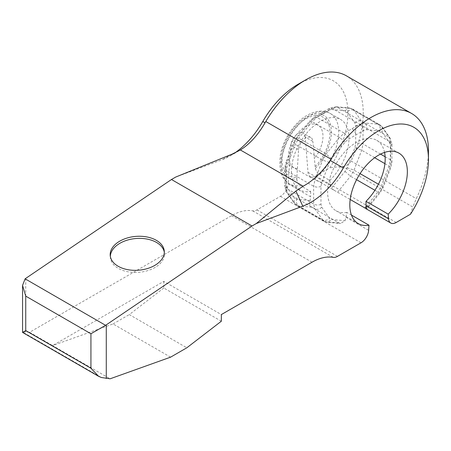 <?xml version="1.0" encoding="UTF-8"?>
<svg xmlns="http://www.w3.org/2000/svg" width="451" height="451" viewBox="0 0 451 451"><rect width="100%" height="100%" fill="white"/><g stroke="black" fill="none" stroke-linecap="round" stroke-linejoin="round"><path stroke-width="0.34" stroke-dasharray="2.25 1.69" d="M234.813 152.962A65.091 37.58 -60 0 1 230.247 155.86A65.091 37.58 -60 0 1 222.253 159.665L175.704 177.063M296.859 177.294L296.854 179.013A35.73 20.628 -60 0 1 281.306 155.403A35.73 20.628 -60 0 1 306.128 117.35A35.73 20.628 -60 0 1 330.944 126.748A35.73 20.628 -60 0 1 315.396 168.308L315.159 166.723A33.864 19.551 -60 0 0 329.495 127.509A33.864 19.551 -60 0 0 306.009 118.81A33.864 19.551 120 0 0 282.523 154.631A33.864 19.551 120 0 0 296.859 177.294L298.556 149.698A10.164 5.869 -60 0 1 303.258 139.911A10.164 5.869 -60 0 1 310.801 137.487A10.164 5.869 -60 0 1 312.876 141.434L305.209 137.003L308.005 172.316A10.847 6.263 120 0 0 310.22 176.521A10.847 6.263 120 0 0 315.649 175.986L329.906 167.755A70.514 40.708 120 0 0 344.942 95.229A70.514 40.708 120 0 0 298.043 84.286M305.209 137.003A10.164 5.869 120 0 0 303.128 133.056A10.164 5.869 120 0 0 295.585 135.48A10.164 5.869 120 0 0 290.884 145.273L288.088 183.811L310.621 196.822L310.119 200.515C309.296 203.502 309.814 205.724 311.669 207.195L339.028 222.991L340.59 223.465L345.1 220.714L331.648 219.513L329.523 218.284L321.743 207.218L320.965 204.309L320.965 186.342L321.743 182.542L329.523 162.49L331.648 158.808L345.128 142.042L348.031 139.466L363.591 130.48L366.494 129.702L379.967 130.908L382.098 132.137L382.431 127.171L381.349 126.201L389.061 137.166L390.34 141.958L391.93 144.083L390.656 146.107L390.656 164.074L389.878 167.879L382.098 187.932L379.967 191.613L366.516 208.345M25.735 278.374L25.735 331.953L29.569 332.297L231.504 215.708A54.238 31.316 120 0 1 252.707 210.848A10.847 6.263 120 0 0 256.946 209.878L280.449 196.309A10.847 6.263 120 0 0 288.088 183.811M29.569 332.297L52.581 345.579L163.809 281.368L221.34 314.578M351.47 215.093L346.83 212.41L345.1 220.714M346.83 212.41A40.68 23.486 -60 0 1 336.074 210.792A40.68 23.486 -60 0 1 329.839 178.19A40.68 23.486 -60 0 1 356.414 142.347A40.68 23.486 -60 0 1 376.754 140.329A40.68 23.486 -60 0 1 384.556 152.427M310.22 176.521L350.19 199.483M334.242 190.39L331.536 188.152L344.987 171.419L347.112 167.733L354.892 147.68L355.67 143.88L355.67 125.914L354.892 123.005L347.112 111.938L344.987 110.709L331.513 109.508L328.61 110.286L313.045 119.267L310.141 121.843L296.668 138.609L294.542 142.291L286.763 162.343L285.985 166.148L285.985 184.115L286.763 187.018L294.542 198.085L296.668 199.314L310.119 200.515M315.396 168.308C315.931 170.935 317.312 173.004 319.533 174.509L329.811 180.445L330.538 185.322L331.536 188.152M410.449 214.253L412.834 207.043L342.405 166.374L329.906 167.755M428.45 150.719A81.36 46.972 -60 0 1 416.267 198.632L412.834 207.043M25.735 331.953L22.928 332.201L101.413 377.515M170.591 357.164L113.06 323.953L52.581 345.579L110.112 378.795M342.405 166.374C346.188 166.109 349.074 164.311 351.064 160.99A81.36 46.972 120 0 0 346.396 75.83M329.811 180.445A40.68 23.486 120 0 0 340.561 119.43A40.68 23.486 120 0 0 320.221 121.449A40.68 23.486 120 0 0 293.646 157.298A40.68 23.486 120 0 0 299.881 189.894A40.68 23.486 120 0 0 310.632 191.512L300.355 185.581A40.68 23.486 -60 0 1 289.604 183.963A40.68 23.486 -60 0 1 283.369 151.361A40.68 23.486 -60 0 1 309.944 115.512A40.68 23.486 -60 0 1 330.284 113.5A40.68 23.486 -60 0 1 319.533 174.509M310.632 191.512L310.621 196.822M296.854 179.013C297.006 181.86 298.173 184.053 300.355 185.581M315.159 166.723L312.876 141.434M110.343 256.489A27.122 16.963 -4.5 0 0 110.377 257.549A27.122 16.963 -4.5 0 0 118.309 268.368A27.122 16.963 -4.5 0 0 148.413 270.408A27.122 16.963 -4.5 0 0 164.446 253.265A27.122 16.963 -4.5 0 0 164.311 252.216M382.093 132.137L389.878 143.204L390.656 146.107M337.607 192.216L350.5 176.2L354.007 170.117L361.719 150.251L363.004 143.976L363.004 126.173L361.719 121.381L354.007 110.416L352.502 109.012L350.5 108.387L337.151 107.197L332.353 108.482L316.94 117.378L312.148 121.635L298.793 138.243L295.287 144.32L287.58 164.187L286.295 170.461L286.295 188.264L287.58 193.056L295.287 204.021L296.826 205.442L298.793 206.051C296.673 204.551 295.963 202.307 296.668 199.314M311.669 207.195L298.793 206.051L326.135 221.836L324.139 221.21L322.628 219.806C324.985 220.894 327.285 220.387 329.523 218.284M321.743 207.218C319.511 209.332 317.239 209.873 314.922 208.841L287.58 193.056L286.43 191.996L294.204 203.057L295.287 204.021L322.628 219.806L314.922 208.841L313.637 204.049L313.637 186.246L314.922 179.972L322.628 160.105L326.135 154.028L339.485 137.42L344.282 133.169C346.419 134.663 347.665 136.76 348.031 139.466M355.67 125.914C358.195 124.888 360.637 124.978 363.004 126.173L390.34 141.958L390.34 159.761L389.061 166.036L381.349 185.902L377.842 191.985L380.204 192.583L379.967 191.613M324.573 112.891L321.862 112.62L314.15 117.159L316.94 117.378L344.282 133.169L359.695 124.267L364.493 122.982L377.842 124.172L379.81 124.78L381.349 126.201L354.007 110.416C351.65 109.328 349.35 109.835 347.112 111.938M221.34 321.225L163.809 288.009L163.809 281.368M163.809 288.009L129.29 314.578L186.821 347.794M113.06 323.953L129.29 314.578M232.034 154.163L222.253 159.665M231.504 215.708L312.047 262.211M252.707 210.848L333.25 257.352M256.946 209.878L337.489 256.377M280.449 196.309L360.992 242.813M346.097 217.303L368.63 230.314M308.005 172.316L330.538 185.322M315.649 175.986L396.192 222.49M351.064 160.99L416.267 198.632M298.556 149.698L290.884 145.273M339.028 222.991L326.135 221.836L327.516 222.287L331.648 219.513M374.928 190.299L377.842 191.985L366.065 206.688M344.987 171.419L350.5 176.2L356.572 179.701M297.186 168.539A24.41 14.094 -60 0 1 289.029 150.831A24.41 14.094 -60 0 1 305.716 126.359A24.41 14.094 -60 0 1 322.403 131.562A24.41 14.094 -60 0 1 314.246 158.69M324.151 221.221L296.809 205.436L294.204 203.057L294.542 198.085M320.965 204.309C318.44 205.335 315.999 205.244 313.637 204.049L286.295 188.264L284.705 186.139L286.43 191.996L286.763 187.018M320.965 186.342C318.44 187.385 315.999 187.351 313.637 186.246L286.295 170.461L284.705 168.155L284.705 186.139L285.985 184.115M321.743 182.542L314.922 179.972L287.58 164.187L285.816 162.597L284.705 168.155L285.985 166.148M329.523 162.49L322.628 160.105L295.287 144.32L293.584 142.572L285.816 162.597L286.763 162.343M331.648 158.808L326.135 154.028L298.793 138.243L296.431 137.64L293.584 142.572L294.542 142.291M345.128 142.042L339.485 137.42L312.148 121.635L309.888 120.896L296.431 137.64L296.668 138.609M313.045 119.267L314.15 117.159L309.888 120.896L310.141 121.843M366.494 129.702C367.21 126.714 366.539 124.476 364.493 122.982L337.151 107.197L335.657 106.735L329.72 108.172L321.862 112.62L320.751 114.723M352.062 128.761C354.238 130.226 355.512 132.312 355.884 135.007M378.434 184.222L381.349 185.902L383.051 187.65L382.098 187.932M384.912 163.645L389.061 166.036L390.825 167.625L389.878 167.879M385.115 156.745L390.34 159.761L391.93 162.067L390.656 164.074M354.892 123.005C357.124 120.891 359.402 120.349 361.719 121.381L389.061 137.166L390.205 138.226L389.878 143.204M352.502 109.012L349.125 107.936L350.5 108.387L377.842 124.172C379.962 125.671 380.672 127.915 379.967 130.908M328.61 110.286L329.72 108.167L332.353 108.482L359.695 124.267C361.916 125.711 363.213 127.785 363.591 130.48M347.112 167.733L354.007 170.117L360.078 173.624M344.987 110.709L349.119 107.936L335.657 106.735L331.513 109.508M380.537 154.101L363.004 143.976C360.637 142.871 358.195 142.837 355.67 143.88M374.663 157.726L361.719 150.251L354.892 147.68M239.154 150.719L230.247 155.86M358.252 223.595L336.074 210.792M398.932 153.131L376.754 140.329M22.556 285.427L22.556 285.883M310.801 137.487L303.128 133.056M164.446 253.265L164.282 251.156M110.377 257.549L110.207 255.441M324.134 221.21L327.516 222.287L340.623 223.465M379.81 124.78L382.431 127.165L390.205 138.226L391.93 144.089L391.93 162.067L390.82 167.625L383.051 187.65L380.204 192.583L366.939 209.089M299.881 189.894L289.604 183.963C281.644 179.893 278.566 170.247 280.37 155.014C282.991 139.46 294.948 121.979 307.232 115.247C318.772 109.007 326.028 111.019 330.284 113.5L340.561 119.43M352.485 109.001L379.827 124.786"/><path stroke-width="0.68" d="M256.247 223.566L252.024 226.007L171.476 179.504L175.704 177.063L232.034 154.163L240.389 149.98L303.162 186.218L295.912 191.044L256.247 223.566L302.796 206.169A65.091 37.58 120 0 0 343.335 168.009A70.514 40.708 -60 0 1 397.669 124.155A70.514 40.708 -60 0 1 428.45 159.575A70.514 40.708 -60 0 1 410.449 214.253L396.192 222.49A10.847 6.263 120 0 1 390.769 223.025A10.847 6.263 120 0 1 388.548 218.814L388.176 214.14L366.003 201.338L366.015 205.803L366.516 208.345C367.339 209.535 366.826 209.427 364.966 208.012L350.19 199.483M303.162 186.218C313.287 180.614 322.296 172.017 330.2 160.421M240.389 149.98C249.837 143.987 258.057 134.928 265.041 122.807L262.792 121.505A65.091 37.58 -60 0 1 234.813 152.962M265.019 122.79L265.791 121.511L330.995 159.152A81.36 46.972 -60 0 1 411.6 113.472A81.36 46.972 -60 0 1 428.45 150.719L428.45 159.575M330.222 160.432L330.995 159.152M411.6 113.472L346.396 75.83A81.36 46.972 120 0 0 305.716 79.861L298.043 84.286A70.514 40.708 120 0 0 262.792 121.505M171.476 179.504L25.098 278.819L105.579 325.312L90.933 333.763L90.933 368.225L98.606 376.32L101.413 377.515L110.112 378.795L170.591 357.164L186.821 347.794L221.34 321.225L221.34 314.578L312.047 262.211A54.238 31.316 120 0 1 333.25 257.352A10.847 6.263 120 0 0 337.489 256.377L360.992 242.813A10.847 6.263 120 0 0 368.63 230.314L369.003 225.212L351.47 215.093M252.024 226.007L105.613 325.306M118.139 266.259A27.122 16.963 -4.5 0 0 148.244 268.294A27.122 16.963 -4.5 0 0 164.282 251.156A27.122 16.963 -4.5 0 0 156.35 240.338A27.122 16.963 -4.5 0 0 126.246 238.297A27.122 16.963 -4.5 0 0 110.207 255.441A27.122 16.963 -4.5 0 0 118.139 266.259M369.003 225.212A40.68 23.486 -60 0 1 358.252 223.595A40.68 23.486 -60 0 1 352.017 190.993A40.68 23.486 -60 0 1 378.592 155.144A40.68 23.486 -60 0 1 398.932 153.131A40.68 23.486 -60 0 1 388.176 214.14M384.556 152.427A40.68 23.486 -60 0 1 366.003 201.338M366.866 209.185L366.516 208.345M305.716 79.861A81.36 46.972 120 0 0 265.791 121.511M22.556 285.883L22.556 332.415L25.735 330.583L25.735 296.121L22.55 285.427L25.093 278.842M164.311 252.216A27.122 16.963 -4.5 0 0 156.514 242.446A27.122 16.963 -4.5 0 0 127.193 240.163A27.122 16.963 -4.5 0 0 110.343 256.489M295.912 191.044L302.796 206.169M330.239 160.443L343.335 168.009M366.015 205.803L388.548 218.814M106.278 324.872L106.278 378.451M25.735 296.121L90.933 333.763M366.065 206.688L364.966 208.012M356.572 179.701L374.928 190.299M25.735 330.583L90.933 368.225M360.078 173.624L378.434 184.222M374.663 157.726L384.912 163.645M380.537 154.101L385.115 156.745M366.748 209.157L390.769 223.025M22.556 332.415L98.606 376.326"/></g></svg>
